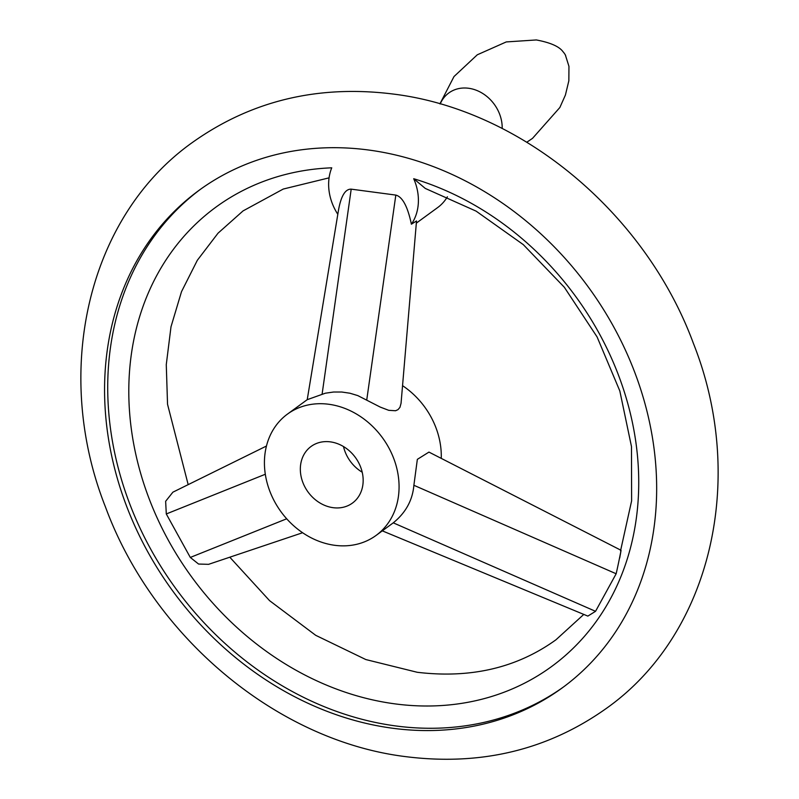 <?xml version="1.0" encoding="UTF-8"?>
<svg xmlns="http://www.w3.org/2000/svg" width="799" height="799" viewBox="0 0 799 799"><rect width="100%" height="100%" fill="white"/><g stroke="black" fill="none" stroke-linecap="round" stroke-linejoin="round"><path stroke-width="1.2" d="M368.499 150.002A308.014 257.438 -126.1 0 0 199.091 190.292A308.014 257.438 -126.1 0 0 124.334 500.084A308.014 257.438 -126.1 0 0 392.738 728.259A308.014 257.438 -126.1 0 0 562.146 687.959A308.014 257.438 -126.1 0 0 636.903 378.177A308.014 257.438 -126.1 0 0 368.499 150.002M563.714 686.81A308.014 257.438 53.9 0 1 395.885 725.961A308.014 257.438 53.9 0 1 127.87 498.866A308.014 257.438 53.9 0 1 200.669 189.153M447.39 196.784A50.087 41.858 53.9 0 1 437.652 207.57L416.329 223.131M337.807 214.292A50.087 41.858 53.9 0 1 331.745 167.82A284.484 237.772 -126.1 0 0 130.776 424.629A284.484 237.772 -126.1 0 0 394.956 703.869A284.484 237.772 -126.1 0 0 638.561 492.134A284.484 237.772 -126.1 0 0 413.702 178.716L425.288 188.434L476.114 211.136L523.305 244.634L564.354 287.29L597.083 336.918L619.824 390.961L631.48 446.571L631.619 500.823L620.523 550.911M413.702 178.716A50.087 41.858 53.9 0 1 411.395 224.199L416.519 220.963L401.048 403.335L399.949 407.35L397.982 409.657L395.575 410.746L388.743 410.326L380.254 407.091L357.792 395.595L349.932 393.228L341.832 392.029L333.612 392.019L325.393 393.198L307.225 399.68L338.516 210.037C341.083 195.915 345.308 188.954 351.2 189.153L395.825 195.086C402.486 196.834 407.68 206.532 411.395 224.199M619.704 558.022C622.92 540.014 619.924 557.263 616.159 573.762L595.545 611.315L587.844 616.099L382.341 530.866M302.611 532.733L208.579 564.334L198.571 564.044L190.302 557.442L166.292 513.957L165.643 501.293L172.894 492.174L266.447 446.032M376.019 535.47A75.126 62.791 53.9 0 1 334.701 545.298A75.126 62.791 53.9 0 1 269.243 489.647A75.126 62.791 53.9 0 1 287.47 414.092A75.126 62.791 53.9 0 1 328.788 404.264A75.126 62.791 53.9 0 1 394.257 459.914A75.126 62.791 53.9 0 1 376.019 535.47L393.268 522.836C405.712 512.748 412.584 500.234 413.882 485.283L417.348 459.355L428.953 452.094L620.783 550.161M402.546 385.667A75.126 62.791 53.9 0 1 441.248 458.376M330.367 441.867A35.056 29.303 53.9 0 1 360.918 467.844A35.056 29.303 53.9 0 1 352.409 503.1A35.056 29.303 53.9 0 1 333.123 507.685A35.056 29.303 53.9 0 1 302.581 481.717A35.056 29.303 53.9 0 1 311.081 446.461A35.056 29.303 53.9 0 1 330.367 441.867M362.217 472.219A35.056 29.303 53.9 0 1 343.49 446.551M393.268 522.836L595.545 611.315M413.882 485.283L616.159 573.762M286.691 518.791L190.302 557.442M265.308 474.256L166.292 513.957M322.127 393.997L351.2 189.153M366.751 399.929L395.825 195.086M440.209 103.95A35.925 30.032 53.9 0 1 468.584 88.26A35.925 30.032 53.9 0 1 502.191 128.489M562.756 51.436A16.779 14.022 53.9 0 1 562.965 51.655A16.779 14.022 53.9 0 1 565.342 54.921A16.779 14.022 53.9 0 1 565.632 55.431M192.879 142.132C87.191 216.769 52.175 372.534 105.558 507.215C153.448 637.232 277.283 741.053 406.012 756.683C480.938 766.021 547.645 749.991 606.121 708.573C711.809 633.937 746.825 478.172 693.442 343.49C645.552 213.473 521.717 109.653 392.988 94.022C318.062 84.684 251.355 100.714 192.879 142.132M583.789 614.411L555.944 639.799C517.003 667.854 470.771 678.691 417.228 672.279L365.832 659.555L315.725 635.325L269.563 600.648L229.792 557.203M188.174 484.633L167.54 404.284L166.272 364.624L171.006 326.761L181.493 291.705L197.333 260.284L218.027 233.188L243.056 210.906L283.236 189.053L329.078 177.847M307.235 399.67L287.47 414.092M526.811 142.202L532.514 138.367L559.859 107.505L565.412 95.041L568.848 80.779L568.958 66.387L565.342 54.921A20.035 20.035 0 0 0 562.965 51.655C559.22 46.492 550.351 42.587 536.349 39.95L506.266 41.928L477.293 54.791L454.002 76.544L439.919 103.87"/></g></svg>
